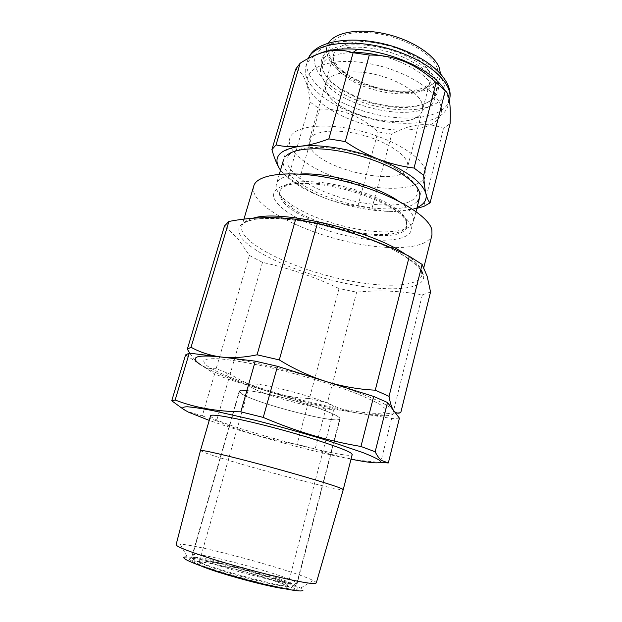 <?xml version="1.0" encoding="UTF-8"?>
<svg xmlns="http://www.w3.org/2000/svg" width="622" height="622" viewBox="0 0 622 622"><rect width="100%" height="100%" fill="white"/><g stroke="black" fill="none" stroke-linecap="round" stroke-linejoin="round"><path stroke-width="0.47" stroke-dasharray="3.11 2.33" d="M184.392 409.976L186.95 411.305L202.298 415.893L214.621 373.915L228.608 379.373L308.038 403.624L326.021 407.962L391.619 418.482L399.41 418.139M210.578 415.807C210.446 416.406 211.635 417.339 214.155 418.606C235.87 430.144 351.795 460.521 352.207 454.558M200.447 450.569L204.311 452.497C226.875 461.337 342.621 492.383 343.227 489.662M316.295 582.931C316.326 582.41 315.253 581.601 313.084 580.513C295.178 571.144 201.629 545.502 180.528 544.172L180.147 544.141C177.713 543.97 176.384 544.126 176.143 544.592M180.147 544.141L187.315 557.001C204.879 557.343 286.167 579.626 300.644 588.078L303.132 590.06M296.189 589.283C312.283 588.163 212.188 558.712 192.423 558.517C188.614 558.385 188.264 559.217 191.374 561.013C202.228 568.111 281.875 589.897 294.828 589.314L296.189 589.283M194.499 557.25C211.729 557.491 298.84 582.371 296.383 586.468L293.662 587.005C281.051 587.448 204.187 566.417 193.551 559.621L191.483 557.771L194.499 557.25M339.254 417.424L340.094 418.839C339.861 425.09 255.152 403.313 241.274 393.586L239.19 391.238C239.618 388.657 259.926 391.603 285.467 398.282C310.992 404.93 335.056 413.591 339.254 417.424M385.399 408.724L380.135 404.572C374.25 401.229 366.047 397.435 355.512 393.205C332.77 384.505 300.9 374.895 271.386 367.905C249.671 362.953 231.197 359.788 218.563 358.77C211.255 358.474 206.434 358.941 204.086 360.154C203.169 361.755 204.56 363.917 208.253 366.638C223.718 376.753 270.85 392.723 313.682 403.033C356.53 413.412 391.751 417.067 385.399 408.724M185.574 354.921L214.621 373.915M228.608 379.373L216.604 420.799L202.298 415.893M216.604 420.799C243.132 432.049 269.956 439.902 297.067 444.349L308.038 403.624M326.021 407.962L315.167 448.952L297.067 444.349M315.167 448.952C334.737 456.455 356.585 460.918 380.718 462.356L391.619 418.482M388.353 462.931L387.801 462.923M351.026 459.199C312.345 451.658 246.374 433.612 209.241 420.41M195.02 554.443L192.665 554.933C191.817 556.667 212.226 564.162 238.957 571.657C265.656 579.16 291.29 584.587 295.854 583.864L296.811 583.42L296.22 582.565C289.595 576.586 209.249 554.288 195.02 554.443M339.247 417.642C335.973 414.034 312.26 405.365 286.501 398.593C260.719 391.798 239.929 388.727 239.517 391.331L241.072 393.322C253.162 402.698 339.511 425.067 339.767 418.754L339.247 417.642M200.999 565.95C194.95 563.384 193.014 561.899 195.199 561.487L196.505 561.394C209.746 560.865 285.405 581.897 291.298 587.774L290.863 589.081L284.029 588.661M288.002 588.249C300.317 586.818 213.774 561.565 199.234 562.195C196.653 562.218 196.568 562.933 198.97 564.341C208.168 570.428 275.577 588.871 286.594 588.311L288.002 588.249M201.341 560.927C214.022 560.414 290 582.005 287.691 585.543L285.428 586.017C274.768 586.445 210.096 568.757 201.139 562.957L199.437 561.402L201.341 560.927M250.798 386.775C260.486 395.048 334.123 414.05 334.286 408.226L333.82 407.161C329.061 399.853 248.061 378.658 249.593 385.057L250.798 386.775M430.548 292.006L422.361 294.851C399.884 290.824 377.989 289.93 356.678 292.169L339.029 288.53C314.911 277.023 289.409 268.307 262.507 262.391L249.383 255.448L238.21 238.957L224.488 225.973M253.729 186.165C252.757 189.648 253.729 193.481 256.645 197.672C268.72 214.668 309.694 233.53 350.155 242.308C390.585 251.171 428.029 249.095 431.971 234.929M406.493 222.264C403.437 211.247 374.739 195.254 342.116 187.525C309.484 179.696 282.116 182.192 279.783 191.763C279.154 194.048 279.698 196.568 281.439 199.32C296.041 225.592 402.107 249.235 406.695 226.478L406.493 222.264M411.01 226.12C407.752 212.825 368.014 192.758 328.711 185.939C289.37 178.949 266.076 187.308 275.756 201.194C284.868 215.018 320.175 230.886 353.638 237.223C387.117 243.715 414.905 239.54 411.01 226.12M406.804 221.051C403.764 209.995 375.074 193.978 342.458 186.258C309.842 178.436 282.474 180.971 280.133 190.573C279.496 192.867 280.04 195.401 281.774 198.161C283.904 201.489 287.465 204.895 292.472 208.393C314.227 223.904 360.69 236.617 387.304 234.338C398.749 233.437 405.311 230.412 406.998 225.281L406.804 221.051M300.325 174.051C286.229 174.953 278.275 178.273 276.463 184.019C275.748 186.592 276.355 189.415 278.291 192.486C280.615 196.132 284.479 199.849 289.891 203.643C313.395 220.483 363.139 234.097 391.946 231.563C404.44 230.552 411.624 227.193 413.49 221.502L413.335 217.016C411.873 212.048 406.765 206.636 398.026 200.774M425.238 170.475C422.641 156.962 392.49 138.387 357.495 130.286C322.499 122.067 292.752 126.499 289.759 138.481C288.935 141.412 289.432 144.576 291.236 147.974C299.135 162.599 330.119 178.397 361.499 184.959C392.863 191.615 421.809 188.209 425.23 175.544L425.238 170.475M309.414 398.5L327.382 402.815C335.585 407.169 344.464 410.357 354.019 412.378L357.759 413.055L353.918 412.417C327.615 407.783 299.236 400.856 268.774 391.635C254.717 387.343 241.974 383.02 230.56 378.674C217 373.488 207.072 368.885 200.766 364.857C205.672 367.905 210.804 369.165 216.168 368.636L230.117 374.164C242.526 381.644 255.409 387.459 268.774 391.635C282.209 395.623 295.753 397.909 309.414 398.5L339.029 288.53M356.678 292.169L327.382 402.815M422.361 294.851L392.995 412.977L395.468 412.954M396.642 412.915L400.801 412.51M249.383 255.448L216.168 368.636M262.507 262.391L230.117 374.164M221.02 356.989C245.877 359.897 289.393 369.981 326.255 381.597C363.419 393.197 389.706 404.883 393.749 410.707C396.579 416.515 384.583 417.3 357.759 413.055C368.846 414.757 380.594 414.726 392.995 412.977M189.803 353.203C193.209 358.389 196.863 362.268 200.766 364.857M309.352 144.903C314.685 168.679 403.212 189.111 407.542 167.178L407.76 164.877C407.566 155.034 386.2 140.93 360.332 134.562C334.473 128.093 311.521 131.133 309.243 140.284L309.352 144.903M325.477 88.619C329.769 115.428 417.292 135.013 422.455 109.892L422.766 107.272C422.952 96.083 402.24 80.961 376.73 74.796C351.236 68.513 328.237 72.891 325.57 83.387L325.477 88.619M441.41 110.84C442.724 94.28 408.537 70.745 369.522 63.669C330.507 56.369 302.393 67.884 307.633 85.198C312.275 102.436 344.238 121.08 377.282 127.526C410.31 134.165 440.726 127.541 441.41 110.84M328.463 43.112L327.094 46.16C325.912 50.203 326.558 54.495 329.022 59.051C344.199 90.742 434.35 106.323 440.088 77.074L440.462 73.754M352.106 52.481C334.356 53.352 323.976 58.064 320.96 66.616C319.832 70.504 320.532 74.656 323.075 79.072C338.733 109.822 429.491 125.932 434.949 97.802L434.257 89.467C429.981 76.669 406.625 61.609 380.197 55.615M327.359 93.269C340.374 118.623 417.455 132.828 422.424 110.047L421.778 102.63C417.401 91.286 395.273 78.224 371.544 73.653C347.799 68.988 327.911 73.738 325.508 83.535C324.731 86.567 325.353 89.809 327.359 93.269M417.284 201.567L413.894 204.195C399.114 212.716 360.861 209.241 329.069 197.532C297.176 185.955 275.616 167.131 285.755 156.246M289.44 154.513C294.012 149.886 303.178 147.492 316.932 147.328C341.183 147.056 376.605 156.744 397.334 169.324C417.922 182.666 422.789 193.045 411.935 200.455C397.87 208.743 361.164 205.501 330.679 194.243C300.092 183.101 279.605 164.962 289.44 154.513M319.008 53.702C311.793 56.921 307.408 61.181 305.845 66.476C301.258 81.482 322.383 101.215 351.624 112.512C391.557 128.902 443.089 126.764 448.034 105.375C449.177 100.881 448.205 95.959 445.127 90.602M295.699 69.128C303.342 72.23 308.162 83.216 310.153 102.078L319.615 109.068C330.274 108.757 340.662 110.498 350.769 114.292C360.83 118.46 369.88 124.33 377.935 131.895L391.743 134.095C410.333 123.856 427.609 121.928 443.564 128.311L450.103 123.576M358.637 97.981C375.276 104.457 391.557 107.419 407.48 106.875C427.073 105.553 437.406 99.248 438.487 87.959C437.235 75.845 425.246 64.634 402.535 54.324C375.696 43.027 342.535 41.736 328.805 50.701C314.849 59.572 320.921 75.97 339.993 88.41L358.637 97.981M401.493 56.423C423.605 66.437 435.299 77.33 436.574 89.094C435.571 100.072 425.526 106.199 406.43 107.482C390.904 108.01 375.019 105.11 358.777 98.805L340.584 89.467C321.986 77.346 316.116 61.415 329.738 52.823C343.142 44.154 375.385 45.453 401.493 56.423M280.514 170.148C289.02 180.924 304.586 190.526 327.211 198.954C351.718 207.686 374.701 211.845 396.167 211.426C387.444 211.667 379.35 210.726 371.886 208.603L357.899 206.069C347.527 204.941 337.295 202.57 327.211 198.954C317.103 195.176 307.408 190.223 298.117 184.096L288.235 177.799L280.499 170.203M416.857 208.347L396.167 211.426C404.751 211.107 411.717 209.801 417.067 207.507M423.73 206.473L443.564 128.311M371.886 208.603L391.743 134.095M357.899 206.069L377.935 131.895M298.117 184.096L319.615 109.068M288.235 177.799L310.153 102.078M423.318 274.419L418.8 267.305C413.373 262.049 405.528 256.544 395.265 250.806C372.99 239.322 340.957 228.616 310.736 222.715C288.452 218.75 269.194 217.591 255.689 219.208C247.805 220.748 242.409 223.142 239.509 226.377C238.047 230 238.949 234.105 242.199 238.692C256.163 255.277 302.898 274.714 346.602 283.624C390.305 292.667 427.726 289.969 423.318 274.419M405.894 254.608C414.897 260.696 420.153 266.13 421.654 270.92L421.879 275.282C418.396 287.605 381.006 288.087 340.304 278.858C299.555 269.699 257.943 251.669 245.223 236.274C242.152 232.488 241.033 229.075 241.865 226.035C242.875 222.614 246.569 220.017 252.936 218.26M429.709 73.326C425.518 61.337 403.561 47.832 379.832 43.392C356.103 38.859 336.059 44.271 333.478 54.744C332.646 57.986 333.205 61.43 335.157 65.069C347.752 91.823 424.834 105.553 430.222 81.21L429.709 73.326M437.274 68.257C432.251 52.38 399.277 34.669 369.157 32.647C338.951 30.4 322.25 43.797 331.052 59.222C339.433 74.648 368.675 88.907 395.483 91.426C422.338 94.147 442.778 84.18 437.274 68.257M308.434 58.46L307.486 60.894C302.836 76.078 323.883 95.959 353.071 107.287C392.933 123.724 444.458 121.383 449.465 99.73M356.492 100.119C326.247 88.223 306.84 66.562 317.679 52.38C327.95 37.981 370.533 36.807 405.303 51.564C440.228 66.119 454.114 90.198 438.673 101.697C423.722 113.453 386.627 112.178 356.492 100.119M340.094 418.839L296.383 586.468M239.19 391.238L191.483 557.771M193.551 559.621L191.374 561.013M293.662 587.005L294.828 589.314M300.644 588.078L313.084 580.513M192.665 554.933L239.517 391.331M195.199 561.487L193.613 554.497M334.286 408.226L287.691 585.543M249.593 385.057L199.437 561.402M201.139 562.957L198.97 564.341M285.428 586.017L286.594 588.311M291.298 587.774L296.22 582.565M296.811 583.42L339.767 418.754M243.91 219.169L241.865 226.035C243.311 216.705 281.587 214.613 329.652 226.665C377.655 238.389 418.474 260.439 421.56 271.697L421.879 275.282L423.807 267.569M280.133 190.573L279.783 191.763M289.759 138.481L283.43 160.157M279.348 174.144L276.463 184.019M425.23 175.544L419.64 197.423M416.04 211.534L413.49 221.502M387.304 234.338L391.946 231.563M292.472 208.393L289.891 203.643M406.998 225.281L406.695 226.478M230.56 378.674L226.19 372.671M422.455 109.892L407.542 167.178M325.57 83.387L309.243 140.284M325.508 83.535L333.478 54.744C332.863 57.03 333.454 59.689 335.258 62.721C341.408 73.334 363.808 85.844 386.425 89.724C409.237 93.883 428.496 88.907 430.222 81.21L422.424 110.047M327.094 46.16L320.96 66.616M440.088 77.074L434.949 97.802M316.932 147.328L314.429 148.79M397.334 169.324L398.749 171.859M308.356 58.499L305.845 66.476M406.43 107.482L407.48 106.875M340.584 89.467L339.993 88.41M449.395 100.01L448.034 105.375"/><path stroke-width="0.93" d="M209.241 420.41L188.225 412.052L183.086 409.027C181.881 407.55 183.358 406.804 187.502 406.788C193.248 407.231 201.59 408.483 212.522 410.543L254.421 420.075C279.317 426.397 303.349 433.114 326.519 440.236L362.719 452.513C371.124 455.84 376.792 458.484 379.723 460.451C383.09 464.004 373.527 463.592 351.026 459.199M387.506 402.512L399.41 418.139L388.353 462.931L381.387 460.42C379.187 458.577 377.111 455.693 375.167 451.766L387.506 402.512L373.674 396.455L277.505 366.319L255.269 361.149L189.267 353.14L185.574 354.921L171.734 400.786L175.155 400.016L189.267 353.14M175.155 400.016C194.266 407.488 216.161 411.422 240.838 411.834L263.254 417.409C295.675 431.341 328.237 441.037 360.954 446.479L375.167 451.766M171.734 400.786L184.392 409.976M343.243 489.631L352.207 454.558L351.173 453.236C345.832 449.185 311.995 437.834 275.569 428.169C239.12 418.474 210.772 413.272 210.578 415.807L200.447 450.569C200.268 449.278 228.499 455.771 265.236 465.691C301.95 475.589 336.354 486.007 342.061 488.814L343.243 489.631L316.295 582.931L314.748 583.529C308.147 584.12 273.346 576.547 237.34 566.393C201.295 556.262 174.673 546.582 176.143 544.592L200.447 450.6M303.132 590.06L301.647 590.9C295.061 591.763 258.628 583.739 225.98 573.997C193.232 564.271 176.267 556.511 186.989 556.985M263.254 417.409L277.505 366.319M240.838 411.834L255.269 361.149M387.801 462.923L380.718 462.356M360.954 446.479L373.674 396.455M284.029 588.661C266.628 586.492 217.078 572.932 200.999 565.95M187.315 349.167L224.488 225.973L228.904 221.463C250.565 217.28 272.817 216.542 295.66 219.239L317.399 223.337C349.821 230.987 380.454 241.966 409.307 256.264L422.113 264.404L427.166 276.285L430.548 292.006L400.801 412.51C398.127 413.778 395.779 413.179 393.749 410.707C391.759 407.993 390.188 403.204 389.053 396.338L375.268 390.181C358.824 389.403 342.489 386.542 326.255 381.597C310.044 376.403 294.385 369.173 279.294 359.92L257.073 354.797C244.166 357.533 232.154 358.264 221.02 356.989C209.948 355.496 199.957 352.246 191.032 347.255L187.315 349.167L189.803 353.203M423.807 267.569L431.971 234.929L431.901 229.969C428.947 214.979 389.17 192.081 342.388 180.769C295.606 169.34 256.863 172.932 253.729 186.165L243.91 219.169M398.026 200.774C375.439 185.286 327.654 172.208 300.325 174.051M395.468 412.954L396.642 412.915M422.113 264.404L389.053 396.338M409.307 256.264L375.268 390.181M317.399 223.337L279.294 359.92M295.66 219.239L257.073 354.797M228.904 221.463L191.032 347.255M200.766 364.857C189.104 357.036 195.86 354.416 221.02 356.989M440.462 73.754L439.49 68.451C435.073 55.055 411.927 39.816 385.469 33.883C359.018 27.873 334.737 32.305 328.463 43.112M380.197 55.615C370.277 53.321 360.915 52.279 352.106 52.481M285.755 156.246C290.466 151.434 300.029 148.953 314.429 148.79C339.806 148.534 377.033 158.711 398.749 171.859C417.72 183.855 423.893 193.753 417.284 201.567M445.127 90.602C439.459 81.148 428.511 72.385 412.3 64.307L404.72 60.902C389.294 54.588 373.558 50.724 357.51 49.317C341.486 48.127 328.657 49.581 319.008 53.702M417.067 207.507C424.212 204.366 427.166 199.779 425.938 193.737C422.431 182.137 406.726 170.669 378.829 159.318C352.48 149.093 320.454 143.876 300.488 146.24C309.414 145.198 318.861 142.749 328.828 138.893L345.272 141.583C356.009 148.852 367.19 154.761 378.829 159.318C390.422 163.672 402.162 166.579 414.027 168.049L423.668 175.295C424.095 182.946 424.857 189.088 425.938 193.737C427.057 198.231 428.441 201.279 430.082 202.873L450.103 123.576C450.896 104.434 449.294 93.494 445.282 90.765L436.115 82.64C429.024 75.9 421.273 70.193 412.852 65.52L404.976 61.765C393.392 57.162 381.504 54.923 369.305 55.047L352.682 52.676C336.883 47.319 319.374 50.841 300.146 63.234L295.699 69.128L271.915 149.607L276.059 144.903C283.5 146.675 291.64 147.119 300.488 146.24C279.978 149.288 272.879 156.589 279.2 168.142L280.514 170.148M280.499 170.203L279.2 168.142C276.448 163.376 274.014 157.195 271.915 149.607M430.082 202.873L423.73 206.473L416.857 208.347M276.059 144.903L300.146 63.234M328.828 138.893L353.109 52.823M345.272 141.583L369.305 55.047M414.027 168.049L436.115 82.64M423.668 175.295L445.282 90.765M252.936 218.26C280.055 208.86 371.979 230.365 405.894 254.608M308.356 58.499C316.31 37.025 366.498 33.953 406.679 51.432C435.859 63.545 453.897 83.791 449.465 99.73C453.407 86.512 435.999 67.129 406.322 54.923C365.627 37.273 315.214 40.368 308.434 58.46M283.43 160.157L279.348 174.144M419.64 197.423L416.04 211.534M357.51 49.317L352.682 52.676M412.3 64.307L412.852 65.52"/></g></svg>
